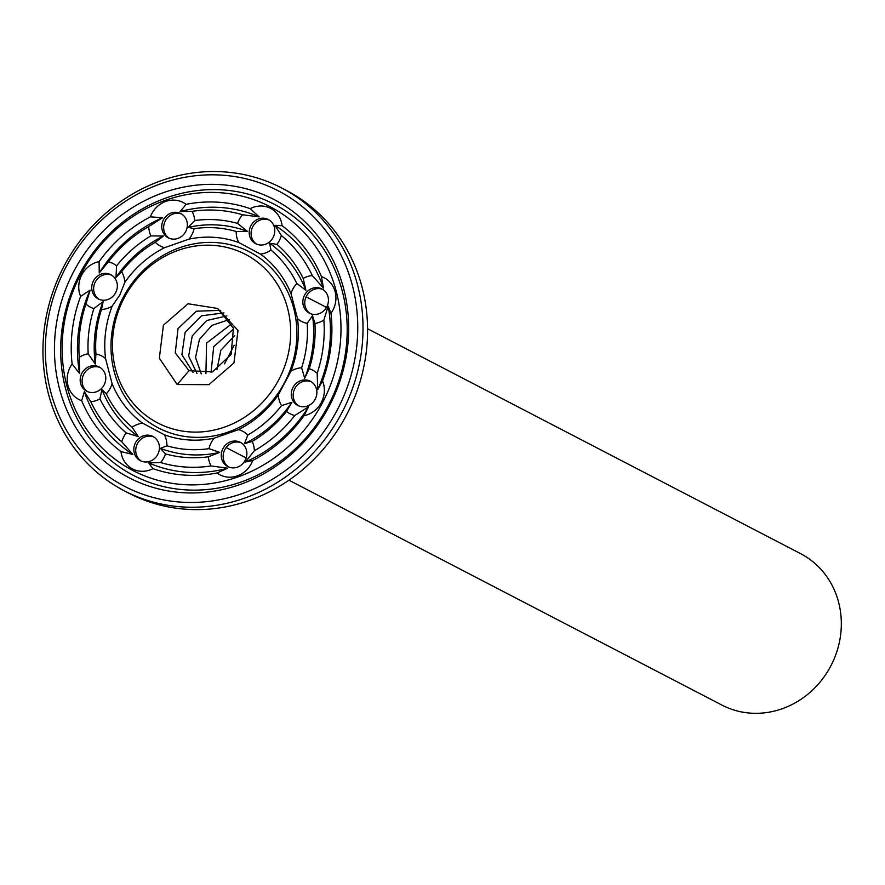 <?xml version="1.0" encoding="UTF-8"?>
<svg xmlns="http://www.w3.org/2000/svg" width="885" height="885" viewBox="0 0 885 885"><rect width="100%" height="100%" fill="white"/><g stroke="black" fill="none" stroke-linecap="round" stroke-linejoin="round"><path stroke-width="1.33" d="M288.93 480.179L721.983 705.113A85.325 78.544 -62.6 0 0 831.004 665.597A85.325 78.544 -62.6 0 0 800.637 553.678L367.585 328.744M111.764 275.235A13.651 12.567 -62.6 0 0 95.348 281.884A13.651 12.567 -62.6 0 0 99.22 299.373M100.193 367.541A13.651 12.567 -62.6 0 0 86.608 370.461A13.651 12.567 -62.6 0 0 82.504 384.444A13.651 12.567 -62.6 0 0 87.659 391.69M153.846 436.98A13.651 12.567 -62.6 0 0 137.374 443.75A13.651 12.567 -62.6 0 0 141.301 461.129M241.284 442.876A13.651 12.567 -62.6 0 0 224.812 449.646A13.651 12.567 -62.6 0 0 228.75 467.026M311.288 381.778A13.651 12.567 -62.6 0 0 294.816 388.548A13.651 12.567 -62.6 0 0 298.754 405.916M322.859 289.461A13.651 12.567 -62.6 0 0 306.387 296.232A13.651 12.567 -62.6 0 0 310.314 313.611M269.206 220.022A13.651 12.567 -62.6 0 0 252.734 226.792A13.651 12.567 -62.6 0 0 256.672 244.16M181.768 214.126A13.651 12.567 -62.6 0 0 173.139 213.982A13.651 12.567 -62.6 0 0 163.825 225.343A13.651 12.567 -62.6 0 0 169.223 238.275M93.456 280.899A13.651 12.567 -62.6 0 0 98.246 298.931A13.651 12.567 -62.6 0 0 115.692 292.603A13.651 12.567 -62.6 0 0 110.835 274.704A13.651 12.567 -62.6 0 0 93.456 280.899M80.612 383.459A13.651 12.567 -62.6 0 0 86.686 391.236A13.651 12.567 -62.6 0 0 104.131 384.92A13.651 12.567 -62.6 0 0 99.275 367.01A13.651 12.567 -62.6 0 0 85.137 369.089A13.651 12.567 -62.6 0 0 80.612 383.459M140.217 460.62A13.651 12.567 -62.6 0 0 140.339 460.676A13.651 12.567 -62.6 0 0 157.784 454.359A13.651 12.567 -62.6 0 0 152.917 436.449A13.651 12.567 -62.6 0 0 135.516 442.71A13.651 12.567 -62.6 0 0 140.217 460.62M237.379 467.169A13.651 12.567 -62.6 0 0 246.771 455.244A13.651 12.567 -62.6 0 0 240.366 442.345A13.651 12.567 -62.6 0 0 222.92 448.662A13.651 12.567 -62.6 0 0 227.777 466.572A13.651 12.567 -62.6 0 0 237.379 467.169M315.16 399.268A13.651 12.567 -62.6 0 0 310.37 381.236A13.651 12.567 -62.6 0 0 292.924 387.564A13.651 12.567 -62.6 0 0 297.78 405.463A13.651 12.567 -62.6 0 0 315.16 399.268M328.014 296.707A13.651 12.567 -62.6 0 0 321.93 288.93A13.651 12.567 -62.6 0 0 304.495 295.247A13.651 12.567 -62.6 0 0 309.352 313.157A13.651 12.567 -62.6 0 0 323.479 311.077A13.651 12.567 -62.6 0 0 328.014 296.707M268.398 219.546A13.651 12.567 -62.6 0 0 268.288 219.491A13.651 12.567 -62.6 0 0 250.842 225.808A13.651 12.567 -62.6 0 0 255.699 243.718A13.651 12.567 -62.6 0 0 273.111 237.457A13.651 12.567 -62.6 0 0 268.398 219.546M171.248 212.997A13.651 12.567 -62.6 0 0 161.844 224.923A13.651 12.567 -62.6 0 0 168.261 237.822A13.651 12.567 -62.6 0 0 185.706 231.505A13.651 12.567 -62.6 0 0 180.839 213.595A13.651 12.567 -62.6 0 0 171.248 212.997M99.087 261.628A24.57 22.623 -62.6 0 0 81.84 274.726A24.57 22.623 -62.6 0 0 80.612 296.387A138.967 127.927 -62.6 0 0 72.127 364.045A24.57 22.623 -62.6 0 0 67.957 385.506A24.57 22.623 -62.6 0 0 81.663 400.695A138.967 127.927 -62.6 0 0 120.991 451.582A24.57 22.623 -62.6 0 0 132.341 468.829A24.57 22.623 -62.6 0 0 152.961 468.652A138.967 127.927 -62.6 0 0 217.046 472.977A24.57 22.623 -62.6 0 0 237.268 475.909A24.57 22.623 -62.6 0 0 252.723 460.465A138.967 127.927 -62.6 0 0 304.031 415.684A24.57 22.623 -62.6 0 0 321.277 402.575A24.57 22.623 -62.6 0 0 322.505 380.915A138.967 127.927 -62.6 0 0 330.99 313.268A24.57 22.623 -62.6 0 0 335.161 291.807A24.57 22.623 -62.6 0 0 321.454 276.618A138.967 127.927 -62.6 0 0 282.127 225.719A24.57 22.623 -62.6 0 0 270.777 208.473A24.57 22.623 -62.6 0 0 250.156 208.65A138.967 127.927 -62.6 0 0 186.071 204.335A24.57 22.623 -62.6 0 0 165.849 201.404A24.57 22.623 -62.6 0 0 150.395 216.847A138.967 127.927 -62.6 0 0 99.087 261.628L99.253 272.978L108.368 261.805A24.57 22.623 -62.6 0 1 116.588 265.843L115.979 277.47L121.61 271.673A24.57 22.623 -62.6 0 1 124.807 282.381L119.829 295.004L112.141 306.199A103.202 95.005 -62.6 0 0 105.58 358.613A24.57 22.623 -62.6 0 0 95.923 353.923L95.337 364.111L88.19 353.823A24.57 22.623 -62.6 0 0 79.263 357.263L79.672 373.592L72.127 364.045M80.612 296.387L90.126 290.136L85.934 304.009A24.57 22.623 -62.6 0 0 93.854 308.588L103.169 301.542L101.487 309.518A24.57 22.623 -62.6 0 0 112.141 306.199M105.58 358.613L112.107 383.714A103.202 95.005 -62.6 0 0 142.573 423.152A24.57 22.623 -62.6 0 0 132.119 427.234L138.303 436.57L126.201 432.909A24.57 22.623 -62.6 0 0 121.787 441.825L132.883 454.447L120.991 451.582M81.663 400.695L84.374 391.668L90.834 401.757A24.57 22.623 -62.6 0 0 99.916 398.892L101.941 389.5L106.311 393.825A24.57 22.623 -62.6 0 0 112.107 383.714M142.573 423.152L164.466 434.845A103.202 95.005 -62.6 0 0 214.126 438.186A24.57 22.623 -62.6 0 0 208.982 448.651L219.712 452.379L208.362 456.793A24.57 22.623 -62.6 0 0 211.05 465.941L227.71 468.198L217.046 472.977M152.961 468.652L148.658 462.877L160.605 462.545A24.57 22.623 -62.6 0 0 165.517 453.905L160.45 448.385L166.922 445.819A24.57 22.623 -62.6 0 0 164.466 434.845M214.126 438.186L238.563 429.623A103.202 95.005 -62.6 0 0 278.31 394.92A24.57 22.623 -62.6 0 0 281.507 405.64L291.873 402.299L286.53 411.47A24.57 22.623 -62.6 0 0 294.749 415.507L308.599 406.79L304.031 415.684M252.723 460.465L245.311 462.025L254.36 450.753A24.57 22.623 -62.6 0 0 252.236 441.405L244.426 443.717L247.833 435.033A24.57 22.623 -62.6 0 0 238.563 429.623M278.31 394.92L290.977 371.114A103.202 95.005 -62.6 0 0 297.537 318.688A24.57 22.623 -62.6 0 0 307.195 323.39L312.516 315.657L314.927 323.49A24.57 22.623 -62.6 0 0 323.855 320.049L328.18 306.177L330.99 313.268M322.505 380.915L317.726 389.632L317.184 373.304A24.57 22.623 -62.6 0 0 309.263 368.724L304.683 378.227L301.63 367.784A24.57 22.623 -62.6 0 0 290.977 371.114M297.537 318.688L291.01 293.588A103.202 95.005 -62.6 0 0 260.544 254.161A24.57 22.623 -62.6 0 0 270.998 250.079L269.549 243.198L276.916 244.393A24.57 22.623 -62.6 0 0 281.33 235.487L274.969 225.321L282.127 225.719M321.454 276.618L323.467 288.09L312.283 275.545A24.57 22.623 -62.6 0 0 303.201 278.421L305.911 290.269L296.807 283.477A24.57 22.623 -62.6 0 0 291.01 293.588M260.544 254.161L238.64 242.468A103.202 95.005 -62.6 0 0 188.992 239.116A24.57 22.623 -62.6 0 0 194.136 228.662L188.14 227.379L194.755 220.52A24.57 22.623 -62.6 0 0 192.067 211.36L180.142 211.57L186.071 204.335M250.156 208.65L259.194 216.891L242.512 214.767A24.57 22.623 -62.6 0 0 237.6 223.407L247.402 231.383L236.195 231.494A24.57 22.623 -62.6 0 0 238.64 242.468M188.992 239.116L164.555 247.689A103.202 95.005 -62.6 0 0 124.807 282.381M150.395 216.847L162.541 217.743L148.757 226.549A24.57 22.623 -62.6 0 0 150.881 235.897L163.426 236.052L155.284 242.28A24.57 22.623 -62.6 0 0 164.555 247.689M80.845 274.195A148.669 136.843 -62.6 0 0 201.47 484.56A148.669 136.843 -62.6 0 0 322.361 257.203A148.669 136.843 -62.6 0 0 80.845 274.195M162.541 217.743A134.874 124.154 -62.6 0 0 99.253 272.978M148.757 226.549A130.781 120.382 -62.6 0 0 108.368 261.805M150.881 235.897A121.09 111.466 -62.6 0 0 116.588 265.843M163.426 236.052A116.997 107.693 -62.6 0 0 115.979 277.47M155.284 242.28A112.893 103.921 -62.6 0 0 121.61 271.673M123.446 296.917A99.109 91.232 -62.6 0 0 203.871 437.157A99.109 91.232 -62.6 0 0 284.461 285.59A99.109 91.232 -62.6 0 0 123.446 296.917M101.487 309.518A112.893 103.921 -62.6 0 0 95.923 353.923M103.169 301.542A116.997 107.693 -62.6 0 0 95.337 364.111M93.854 308.588A121.09 111.466 -62.6 0 0 88.19 353.823M85.934 304.009A130.781 120.382 -62.6 0 0 79.263 357.263M90.126 290.136A134.874 124.154 -62.6 0 0 79.672 373.592M106.311 393.825A112.893 103.921 -62.6 0 0 132.119 427.234M101.941 389.5A116.997 107.693 -62.6 0 0 138.303 436.57M99.916 398.892A121.09 111.466 -62.6 0 0 126.201 432.909M90.834 401.757A130.781 120.382 -62.6 0 0 121.787 441.825M84.374 391.668A134.874 124.154 -62.6 0 0 132.883 454.447M166.922 445.819A112.893 103.921 -62.6 0 0 208.982 448.651M160.45 448.385A116.997 107.693 -62.6 0 0 219.712 452.379M165.517 453.905A121.09 111.466 -62.6 0 0 208.362 456.793M160.605 462.545A130.781 120.382 -62.6 0 0 211.05 465.941M148.658 462.877A134.874 124.154 -62.6 0 0 227.71 468.198M247.833 435.033A112.893 103.921 -62.6 0 0 281.507 405.64M244.426 443.717A116.997 107.693 -62.6 0 0 291.873 402.299M252.236 441.405A121.09 111.466 -62.6 0 0 286.53 411.47M254.36 450.753A130.781 120.382 -62.6 0 0 294.749 415.507M245.311 462.025A134.874 124.154 -62.6 0 0 308.599 406.79M301.63 367.784A112.893 103.921 -62.6 0 0 307.195 323.39M304.683 378.227A116.997 107.693 -62.6 0 0 312.516 315.657M309.263 368.724A121.09 111.466 -62.6 0 0 314.927 323.49M317.184 373.304A130.781 120.382 -62.6 0 0 323.855 320.049M317.726 389.632A134.874 124.154 -62.6 0 0 328.18 306.177M296.807 283.477A112.893 103.921 -62.6 0 0 270.998 250.079M305.911 290.269A116.997 107.693 -62.6 0 0 269.549 243.198M303.201 278.421A121.09 111.466 -62.6 0 0 276.916 244.393M312.283 275.545A130.781 120.382 -62.6 0 0 281.33 235.487M323.467 288.09A134.874 124.154 -62.6 0 0 274.969 225.321M236.195 231.494A112.893 103.921 -62.6 0 0 194.136 228.662M247.402 231.383A116.997 107.693 -62.6 0 0 188.14 227.379M237.6 223.407A121.09 111.466 -62.6 0 0 194.755 220.52M242.512 214.767A130.781 120.382 -62.6 0 0 192.067 211.36M259.194 216.891A134.874 124.154 -62.6 0 0 180.142 211.57M79.882 273.653A152.762 140.615 -62.6 0 0 203.838 489.803A152.762 140.615 -62.6 0 0 328.058 256.196A152.762 140.615 -62.6 0 0 79.882 273.653M124.409 297.46A95.016 87.46 -62.6 0 0 201.503 431.902A95.016 87.46 -62.6 0 0 278.764 286.596A95.016 87.46 -62.6 0 0 124.409 297.46M124.32 490.821L128.878 493.188A170.639 157.076 -62.6 0 0 346.931 414.158A170.639 157.076 -62.6 0 0 286.187 190.319L281.64 187.963A170.639 157.076 -62.6 0 0 64.417 265.411A170.639 157.076 -62.6 0 0 124.32 490.821A170.639 157.076 -62.6 0 0 342.373 411.791A170.639 157.076 -62.6 0 0 281.64 187.963M74.185 270.644A156.855 144.388 -62.6 0 0 201.47 492.602A156.855 144.388 -62.6 0 0 329.021 252.723A156.855 144.388 -62.6 0 0 74.185 270.644M189.047 370.704L177.177 384.521L159.344 358.204L163.404 325.249L188.007 303.754L217.621 308.445L233.441 328.247L231.118 354.409L212.511 371.888L189.047 370.704L175.252 352.861L178.029 328.589L196.326 311.21L220.752 310.358M177.177 384.521L208.915 384.665L233.95 362.916L238.021 330.459L217.621 308.445M66.32 266.44A166.546 153.304 -62.6 0 0 201.459 502.105A166.546 153.304 -62.6 0 0 336.886 247.413A166.546 153.304 -62.6 0 0 66.32 266.44M193.018 372.43L181.912 354.653L185.109 332.306L201.503 315.801L223.938 312.892M196.99 373.459L188.649 356.124L192.266 335.88L206.736 320.492L226.87 315.923M201.282 373.879L195.541 357.485L199.413 339.475L211.935 325.37L229.514 319.518M205.928 373.603L206.559 343.081L231.804 323.777M211.061 372.397L213.694 346.699L233.64 328.932M216.936 369.786L220.83 350.316L234.746 335.481M224.502 363.879L234.16 345.294M226.129 447.556L246.174 457.976M306.099 296.807L326.488 307.394"/></g></svg>
